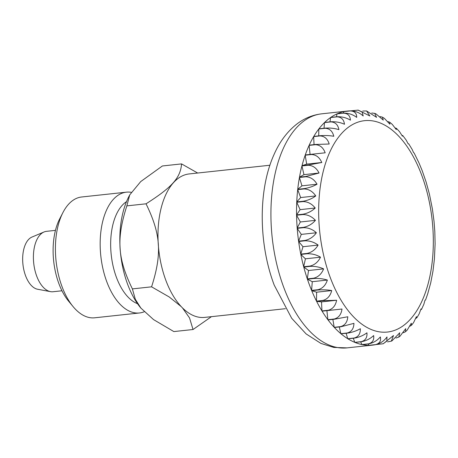 <?xml version="1.0" encoding="UTF-8"?>
<svg xmlns="http://www.w3.org/2000/svg" width="458" height="458" viewBox="0 0 458 458"><rect width="100%" height="100%" fill="white"/><g stroke="black" fill="none" stroke-linecap="round" stroke-linejoin="round"><path stroke-width="0.69" d="M269.911 165.235L189.16 173.943A72.146 38.34 83.8 0 0 165.905 280.485A72.146 38.34 83.8 0 0 204.629 317.4L285.38 308.698M55.458 230.368L46.527 231.336A30.377 16.145 83.8 0 0 44.048 231.977A30.377 16.145 83.8 0 0 36.732 276.191A30.377 16.145 83.8 0 0 50.483 291.637A30.377 16.145 83.8 0 0 53.036 291.74L61.973 290.773M44.048 231.977L31.974 237.055A26.581 14.124 83.8 0 0 25.574 275.739A26.581 14.124 83.8 0 0 37.602 289.25L50.483 291.637M311.6 290.395A117.712 62.551 -96.2 0 1 309.431 284.882A117.712 62.551 -96.2 0 1 307.415 279.197L313.81 278.504C318.682 278.229 323.199 278.75 327.373 280.067C325.649 285.294 322.524 288.511 318.001 289.708L311.6 290.395L312.27 281.693L307.415 279.197M313.707 278.195L307.312 278.888A117.712 62.551 -96.2 0 1 303.769 267.06L310.163 266.373C315.024 266.172 319.512 267.014 323.617 268.892C321.579 273.924 318.276 277.027 313.707 278.195A117.712 62.551 83.8 0 0 313.81 278.504M310.077 266.046L303.683 266.739A117.712 62.551 -96.2 0 1 300.826 254.436L307.226 253.749C312.07 253.623 316.501 254.768 320.514 257.184C318.173 261.959 314.692 264.919 310.077 266.046A117.712 62.551 83.8 0 0 310.163 266.373M307.158 253.417L300.763 254.104A117.712 62.551 -96.2 0 1 298.633 241.486L305.028 240.794C309.86 240.742 314.211 242.173 318.098 245.087C315.459 249.553 311.812 252.324 307.158 253.417A117.712 62.551 83.8 0 0 307.226 253.749M304.982 240.456L298.587 241.143A117.712 62.551 -96.2 0 1 297.208 228.359L303.608 227.672C308.411 227.683 312.677 229.378 316.398 232.761C313.478 236.855 309.677 239.419 304.982 240.456A117.712 62.551 83.8 0 0 305.028 240.794M303.58 227.328L297.185 228.015A117.712 62.551 -96.2 0 1 296.578 215.231L302.973 214.544C307.753 214.613 311.904 216.548 315.43 220.35C312.259 224.025 308.308 226.349 303.58 227.328A117.712 62.551 83.8 0 0 303.608 227.672M302.967 214.201L296.566 214.894A117.712 62.551 -96.2 0 1 296.738 202.27L303.133 201.577C307.885 201.703 311.909 203.85 315.219 208.018C311.812 211.23 307.73 213.291 302.967 214.201A117.712 62.551 83.8 0 0 302.973 214.544M303.15 201.245L296.755 201.932A117.712 62.551 -96.2 0 1 297.7 189.629L304.095 188.936C308.806 189.108 312.7 191.433 315.762 195.921C312.144 198.629 307.942 200.404 303.15 201.245A117.712 62.551 83.8 0 0 303.133 201.577M304.129 188.616L297.734 189.303A117.712 62.551 -96.2 0 1 299.44 177.469L305.835 176.782C310.513 176.983 314.251 179.462 317.045 184.202C313.255 186.377 308.944 187.849 304.129 188.616A117.712 62.551 83.8 0 0 304.095 188.936M305.892 176.473L299.498 177.16A117.712 62.551 -96.2 0 1 301.942 165.951L308.343 165.264C312.98 165.493 316.552 168.08 319.066 173.021L305.892 176.473A117.712 62.551 83.8 0 0 305.835 176.782M308.417 164.972L302.022 165.659A117.712 62.551 -96.2 0 1 305.177 155.21L311.577 154.523C316.169 154.77 319.575 157.432 321.785 162.51L308.417 164.972A117.712 62.551 83.8 0 0 308.343 165.264M311.669 154.254L305.274 154.941A117.712 62.551 -96.2 0 1 309.104 145.392L315.499 144.699C320.05 144.957 323.274 147.659 325.18 152.8L311.669 154.254A117.712 62.551 83.8 0 0 311.577 154.523M315.608 144.459L309.213 145.146A117.712 62.551 -96.2 0 1 313.667 136.604L320.062 135.917C324.567 136.175 327.613 138.877 329.199 144.018L315.608 144.459A117.712 62.551 83.8 0 0 315.499 144.699M320.188 135.705L313.793 136.392A117.712 62.551 -96.2 0 1 318.814 128.973L325.209 128.286C329.668 128.532 332.531 131.2 333.796 136.272C329.6 135.534 325.06 135.345 320.188 135.705A117.712 62.551 83.8 0 0 320.062 135.917M325.352 128.103L318.951 128.79A117.712 62.551 -96.2 0 1 324.476 122.589L330.871 121.897C335.29 122.131 337.97 124.719 338.909 129.66C334.741 128.343 330.218 127.822 325.352 128.103A117.712 62.551 83.8 0 0 325.209 128.286M331.025 121.748L324.63 122.441A117.712 62.551 -96.2 0 1 330.59 117.529L336.985 116.842C341.353 117.042 343.855 119.521 344.485 124.267C340.374 122.389 335.886 121.553 331.025 121.748A117.712 62.551 83.8 0 0 330.871 121.897M337.151 116.727L330.75 117.414A117.712 62.551 -96.2 0 1 337.071 113.859L343.466 113.172C347.794 113.338 350.118 115.668 350.439 120.156C346.425 117.746 341.994 116.601 337.151 116.727A117.712 62.551 83.8 0 0 336.985 116.842M343.637 113.092L337.243 113.784A117.712 62.551 -96.2 0 1 343.838 111.626L350.233 110.939C354.521 111.059 356.679 113.212 356.708 117.385C352.82 114.471 348.469 113.04 343.637 113.092A117.712 62.551 83.8 0 0 343.466 113.172M350.416 110.899L344.015 111.592A117.712 62.551 -96.2 0 1 347.382 111.054A117.712 62.551 -96.2 0 1 350.811 110.859L358.019 110.126L362.112 111.929L363.205 115.989C359.484 112.605 355.219 110.91 350.416 110.899A117.712 62.551 83.8 0 0 350.233 110.939M362.707 111.048L366.543 110.945L369.852 115.977L358.156 110.126M425.545 300.059L425.024 300.116L425.545 300.059L427.703 293.864L430.743 282.746L432.982 271.067L434.419 258.953L435.1 243.856L434.808 231.422L434.029 221.397L432.386 208.928L429.415 194.1L426.14 182.112L422.161 170.582L418.984 162.905L414.112 152.955L413.58 152.651L412.148 149.428L408.719 143.829L408.198 143.886L406.16 140.062L402.834 135.62L402.405 136.158L399.536 131.675L396.479 128.383L396.262 129.568L392.288 124.399L389.678 122.206L389.855 124.192L384.428 118.41L382.419 117.162L383.26 120.105L376.024 113.899L374.701 113.355L376.568 117.357L366.543 110.945M402.032 135.396L402.828 135.62M395.3 127.942L396.479 128.383M388 121.628L389.678 122.206M380.14 116.595L382.419 117.162M371.736 113.017L374.701 113.355M323.617 268.892L308.52 270.518L303.769 267.06M307.312 278.888L308.52 270.518M320.514 257.184L305.412 258.81L300.826 254.436M303.683 266.739L305.412 258.81M318.098 245.087L302.996 246.719L298.633 241.486M300.763 254.104L302.996 246.719M316.398 232.761L301.295 234.387L297.208 228.359M298.587 241.143L301.295 234.387M315.43 220.35L300.334 221.981L296.578 215.231M297.185 228.015L300.334 221.981M315.219 208.018L300.116 209.649L296.738 202.27M296.566 214.894L300.116 209.649M315.762 195.921L300.66 197.547L297.7 189.629M296.755 201.932L300.66 197.547M317.045 184.202L301.948 185.834L299.44 177.469M297.734 189.303L301.948 185.834M319.066 173.021L303.963 174.647L301.942 165.951M299.498 177.16L303.963 174.647M321.785 162.51L306.683 164.136L305.177 155.21M302.022 165.659L306.683 164.136M383.306 343.735L393.496 335.525L391.327 341.153L391.962 340.872L399.765 332.754L398.792 337.065L399.966 336.252L405.719 328.644L405.525 331.707L407.219 330.058L411.29 323.251L411.542 325.232L413.62 322.541L416.408 316.638L416.872 317.749L419.156 313.896L421.005 308.898L421.537 309.333L420.805 309.723M416.872 317.749L415.812 318.436M411.542 325.232L410.025 326.153M405.525 331.707L403.412 332.743M398.792 337.065L395.964 338.027M391.327 341.153L387.554 341.868M375.984 344.582A117.712 62.551 -96.2 0 1 372.617 345.12A117.712 62.551 -96.2 0 1 369.188 345.309L375.583 344.622C380.277 343.586 384.085 341.021 386.999 336.928L386.792 341.13L383.174 343.763L375.972 344.571M369.005 345.309A117.712 62.551 -96.2 0 1 362.101 344.605L368.495 343.912C373.224 342.939 377.174 340.609 380.352 336.939C381.211 341.027 379.562 343.586 375.4 344.622L369.005 345.309L368.243 343.941M361.912 344.565A117.712 62.551 -96.2 0 1 354.984 342.435L361.379 341.742C366.142 340.832 370.23 338.771 373.636 335.559C374.278 340.019 372.503 342.79 368.312 343.878L361.912 344.565L360.658 341.823M354.801 342.355A117.712 62.551 -96.2 0 1 347.937 338.823L354.332 338.136C359.124 337.294 363.326 335.514 366.944 332.806C367.339 337.58 365.427 340.534 361.196 341.668L354.801 342.355L353.267 338.25M347.754 338.708A117.712 62.551 -96.2 0 1 341.033 333.819L347.433 333.132C352.248 332.365 356.553 330.894 360.349 328.718C360.48 333.75 358.414 336.853 354.149 338.021L347.754 338.708L346.122 333.269M340.855 333.67A117.712 62.551 -96.2 0 1 334.374 327.487L340.769 326.8L353.942 323.348C353.788 328.575 351.561 331.787 347.256 332.983L340.855 333.67L339.298 326.96M334.203 327.304A117.712 62.551 -96.2 0 1 328.037 319.907L334.432 319.22L347.799 316.753C347.347 322.117 344.948 325.403 340.597 326.617L334.203 327.304L332.869 319.386M342 309.024C341.239 314.457 338.662 317.778 334.271 319.003L327.876 319.695L326.903 310.656L322.1 311.171L342 309.024L326.903 310.656M336.619 300.259C335.537 305.686 332.783 309.013 328.346 310.238L321.951 310.93L321.522 301.891L316.638 301.387L323.033 300.7L336.619 300.259L321.522 301.891M331.724 290.567C330.321 295.931 327.378 299.217 322.896 300.431L316.501 301.124L316.621 292.193L311.721 290.687L318.121 289.994C322.993 289.639 327.527 289.828 331.724 290.567L316.621 292.193M327.373 280.067L312.27 281.693M327.876 319.695A117.712 62.551 -96.2 0 1 322.1 311.171M321.951 310.93A117.712 62.551 -96.2 0 1 316.638 301.387M316.501 301.124A117.712 62.551 -96.2 0 1 311.721 290.687M310.077 154.426L309.104 145.392M314.045 144.625L313.667 136.604M318.722 135.86L318.814 128.973M324.041 128.24L324.476 122.589M329.96 121.862L330.59 117.529M336.424 116.801L337.071 113.859M343.385 113.12L343.838 111.626M421.537 309.333L423.845 304.289L425.024 300.116M197.661 173.027L181.568 163.901C180.498 177.79 172.094 187.225 146.039 203.81C160.873 234.21 162.172 253.686 151.581 286.828L132.391 288.901C117.551 258.501 116.252 239.019 126.849 205.877L129.734 194.879L140.743 181.563L162.378 165.973L181.568 163.901M144.184 311.772A60.754 32.283 -96.2 0 1 139.444 312.974L94.674 317.8A60.754 32.283 -96.2 0 1 73.097 306.608A60.754 32.283 -96.2 0 1 62.059 286.714A60.754 32.283 -96.2 0 1 62.952 212.529A60.754 32.283 -96.2 0 1 81.644 196.992L126.419 192.165A60.754 32.283 -96.2 0 1 131.211 192.314M73.097 306.608L68.585 301.146A53.162 28.247 -96.2 0 1 58.927 283.737A53.162 28.247 -96.2 0 1 59.706 218.827L62.952 212.529M139.444 312.974A60.754 32.283 -96.2 0 1 106.834 281.882A60.754 32.283 -96.2 0 1 126.419 192.165M140.858 308.102A71.769 38.134 -96.2 0 1 140.726 307.942A71.769 38.134 -96.2 0 1 127.69 284.435A71.769 38.134 -96.2 0 1 128.738 196.808L129.734 194.879M137.52 303.7A53.162 28.247 -96.2 0 1 116.492 277.531A53.162 28.247 -96.2 0 1 126.517 201.635M140.726 307.942L153.556 319.604L173.845 331.581L193.036 329.514L211.441 316.667M146.039 203.81L126.849 205.877M140.978 308.245L135.316 299.269L132.391 288.901M151.581 286.828L169.22 296.973L181.082 306.482M182.519 307.971L189.538 317.926L193.036 329.514M321.797 113.813A117.712 62.551 83.8 0 0 283.846 287.641A117.712 62.551 83.8 0 0 347.032 347.88L333.733 347.427L320.921 343.414L306.104 333.905L291.672 318.247L274.222 285.128C258.495 243.69 258.02 189.595 274.142 154.3C279.741 141.545 287.395 131.389 297.099 123.843C304.501 118.221 312.734 114.878 321.797 113.813L347.382 111.054M421.663 175.059A106.319 56.5 83.8 0 0 341.359 133.736A106.319 56.5 83.8 0 0 330.315 277.663A106.319 56.5 83.8 0 0 410.62 318.986A106.319 56.5 83.8 0 0 421.663 175.059M318.001 289.708A117.712 62.551 83.8 0 0 318.121 289.994M358.305 110.12L358.019 110.12M372.617 345.12L347.032 347.88"/></g></svg>
